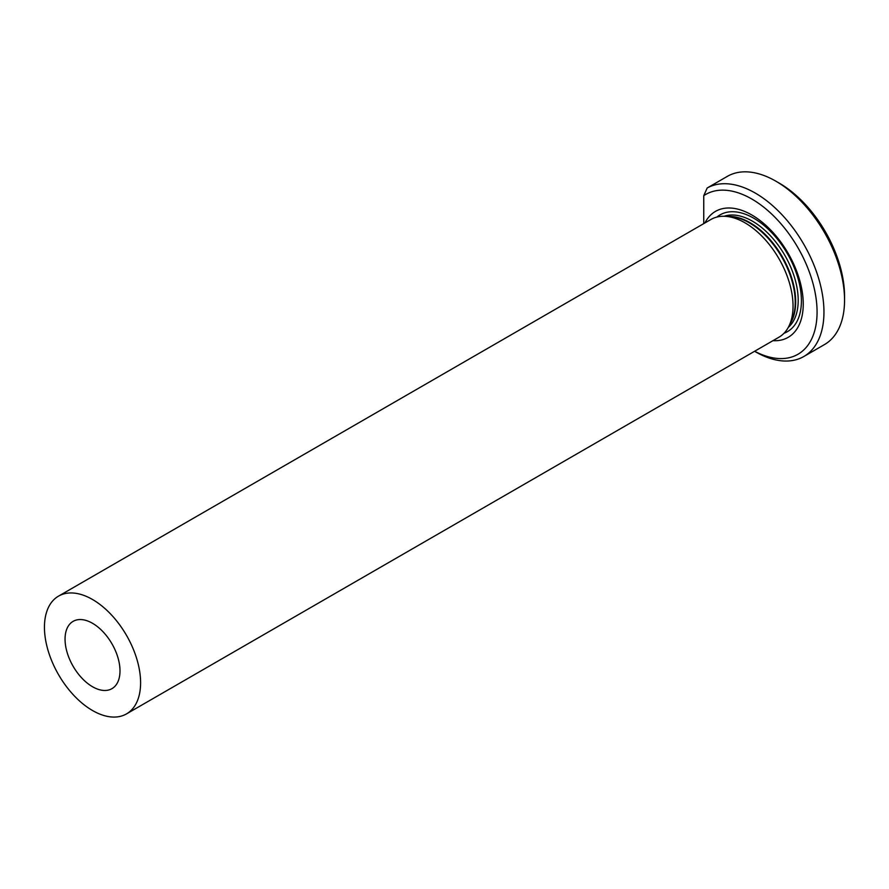 <?xml version="1.0" encoding="UTF-8"?>
<svg xmlns="http://www.w3.org/2000/svg" width="889" height="889" viewBox="0 0 889 889"><rect width="100%" height="100%" fill="white"/><g stroke="black" fill="none" stroke-linecap="round" stroke-linejoin="round"><path stroke-width="1.33" d="M703.755 223.617L703.755 195.68A92.267 53.273 60 0 1 810.979 276.723A92.267 53.273 60 0 1 754.639 351.255M707.188 187.99A97.123 56.074 60 0 1 804.078 244.764A97.123 56.074 60 0 1 803.834 356.5L824.436 344.599A97.123 56.074 -120 0 0 844.55 300.138A97.123 56.074 -120 0 0 775.875 181.189A97.123 56.074 -120 0 0 727.802 176.1L707.188 187.99L703.755 195.68M704.944 222.928A72.72 41.983 60 0 1 788.187 253.376A72.72 41.983 60 0 1 772.93 340.687M803.834 356.5A97.123 56.074 60 0 1 755.272 351.688L754.583 351.288M844.55 300.138L844.55 296.17A92.267 53.273 -120 0 0 779.309 183.167L775.875 181.189M92.523 623.289A38.849 22.425 60 0 1 117.904 657.527A38.849 22.425 60 0 1 111.947 688.664A38.849 22.425 60 0 1 73.098 666.228A38.849 22.425 60 0 1 73.098 621.367A38.849 22.425 60 0 1 92.523 623.289M92.523 599.497A67.986 39.249 60 0 1 136.939 659.416A67.986 39.249 60 0 1 126.516 713.889A67.986 39.249 60 0 1 58.53 674.64A67.986 39.249 60 0 1 58.53 596.13A67.986 39.249 60 0 1 92.523 599.497M58.53 596.13L710.978 219.45A67.986 39.249 60 0 1 725.502 216.338A67.986 39.249 60 0 1 744.971 222.817A67.986 39.249 60 0 1 788.921 326.185A67.986 39.249 60 0 1 778.964 337.209L126.516 713.889M716.923 217.049A67.408 38.916 60 0 1 753.75 218.216A67.408 38.916 60 0 1 798.622 280.613A67.408 38.916 60 0 1 784.009 333.264M724.113 216.271A64.586 37.294 60 0 1 752.516 221.228A64.586 37.294 60 0 1 793.655 274.779A64.586 37.294 60 0 1 788.287 327.419M728.013 216.494A64.586 37.294 60 0 1 750.016 222.683A64.586 37.294 60 0 1 790.032 323.929M725.502 216.338L730.836 216.683A64.797 37.416 60 0 1 749.394 222.861A64.797 37.416 60 0 1 791.288 321.385L788.921 326.185"/></g></svg>
